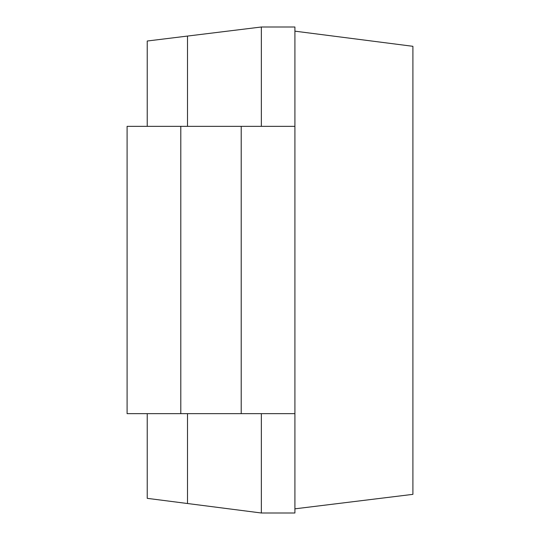 <?xml version="1.0" encoding="UTF-8"?>
<svg xmlns="http://www.w3.org/2000/svg" width="540" height="540" viewBox="0 0 540 540"><rect width="100%" height="100%" fill="white"/><g stroke="black" fill="none" stroke-linecap="round" stroke-linejoin="round"><path stroke-width="0.81" d="M294.914 126.347L294.914 413.654L127.096 413.654L127.096 126.347L294.914 126.347L294.914 27L261.347 27L147.231 41.013L147.231 126.347M261.347 413.654L261.347 513L147.231 498.346L147.231 413.654M187.508 36.065L187.508 126.347M187.508 413.654L187.508 503.516M261.347 27L261.347 126.347M294.914 413.654L294.914 513L261.347 513M294.914 31.165L412.904 46.312L412.904 494.35L294.914 508.835M180.799 413.654L180.799 126.347M241.211 413.654L241.211 126.347"/></g></svg>
